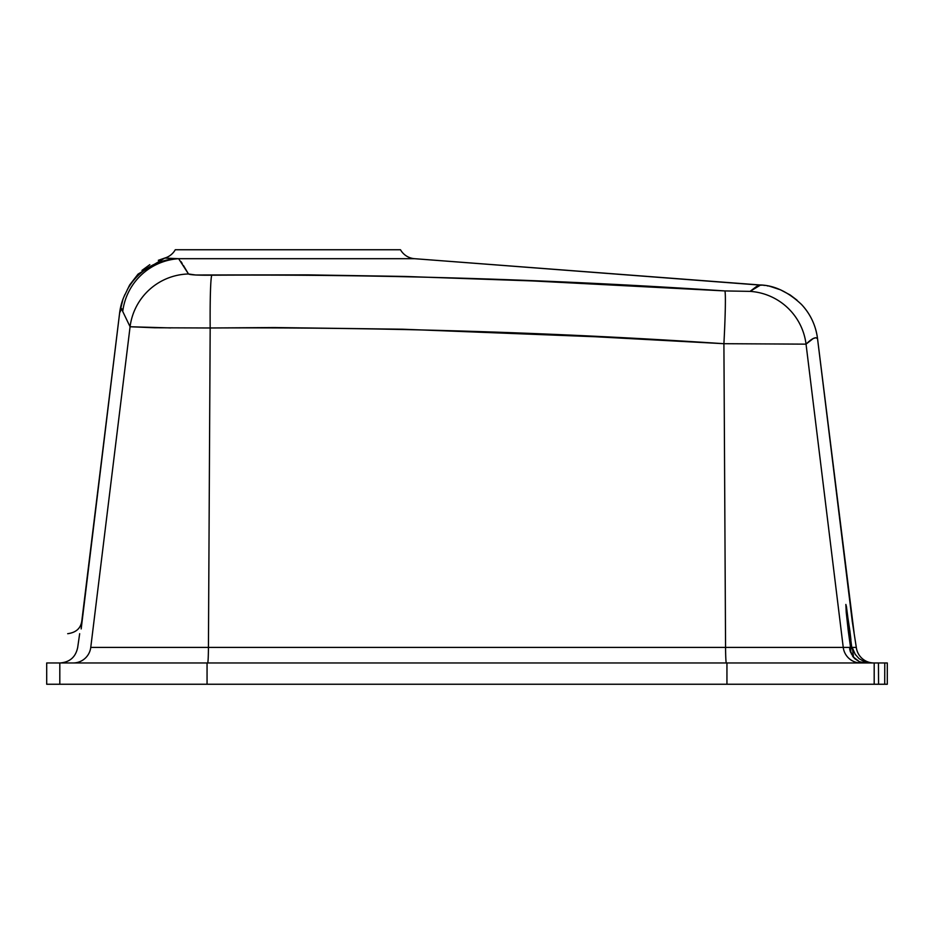 <?xml version="1.0" encoding="UTF-8"?>
<svg xmlns="http://www.w3.org/2000/svg" width="934" height="934" viewBox="0 0 934 934"><rect width="100%" height="100%" fill="white"/><g stroke="black" fill="none" stroke-linecap="round" stroke-linejoin="round"><path stroke-width="1.4" d="M873.909 662.965A17.734 17.734 0 0 1 856.303 647.39A17.734 17.734 0 0 0 873.909 662.965M170.782 327.927L130.083 326.748L90.761 647.39A17.734 17.711 -90 0 1 73.179 662.965A17.734 17.711 90 0 0 90.761 647.39L208.434 647.39L210.173 327.986A60.301 2.58 -90.8 0 1 211.831 275.203A60.301 2.58 89.2 0 0 210.173 327.986L154.6 327.764L130.083 326.748A60.301 60.091 -29 0 1 188.481 273.977A60.301 60.091 151 0 0 130.083 326.748L122.739 311.466A60.301 60.243 -30.2 0 1 178.627 258.695L164.769 258.053A17.734 17.734 0 0 0 175.277 249.752L400.488 249.752A17.734 17.734 0 0 0 414.568 258.695L178.627 258.695A60.301 60.243 149.8 0 0 122.739 311.466L121.689 308.629L119.645 312.855L81.783 621.238L119.645 312.855A60.301 60.208 -159.4 0 1 123.276 298.378A60.301 60.208 20.6 0 0 119.645 312.855L120.252 311.466C121.292 308.045 122.12 308.045 122.739 311.466L130.083 326.748L90.761 647.39L850.477 647.39L845.854 604.438L849.905 631.045L848.282 631.045L846.227 612.249L845.854 604.438L846.414 606.481L851.948 648.78L852.824 648.78L855.217 654.325L859.035 658.598L864.37 661.716L871.118 662.965L864.37 661.716L859.035 658.598L855.217 654.325L852.824 648.78L851.948 648.78L851.75 647.39L856.303 647.39L852.31 621.752A14.185 14.185 0 0 1 852.228 621.238L852.228 621.238A14.185 14.185 0 0 0 852.31 621.752L817.519 338.517L854.073 632.61M165.47 258.123L164.769 258.053L165.47 258.123M877.551 662.965L887.3 662.965L887.3 684.248L887.3 662.965L877.668 662.965M761.105 285.057L414.568 258.695L761.502 285.209M127.281 289.715A60.301 60.243 -151.7 0 1 176.071 258.695M183.403 265.431L188.481 273.977L195.65 274.993L308.068 274.876L404.282 276.429L532.567 280.936L724.866 290.929A60.301 2.242 93.3 0 1 723.908 343.7L595.565 336.754L402.881 329.223L274.421 327.542L210.173 327.986C381.527 327.028 552.776 332.271 723.908 343.7A60.301 2.242 -86.7 0 0 724.866 290.929C553.629 279.441 382.613 274.199 211.831 275.203C198.066 275.32 190.279 274.911 188.481 273.977L178.627 258.695L414.568 258.695A17.734 17.734 0 0 1 400.488 249.752L175.277 249.752A17.734 17.734 0 0 1 164.769 258.053L158.313 260.317M178.627 258.695L164.769 258.053L138.057 274.106L129.616 285.033L124.21 296.253M119.645 312.855L123.043 298.985L119.634 312.878L81.188 628.874M210.173 327.986L208.434 647.39A17.734 0.782 -90 0 1 207.652 662.965A17.734 0.782 90 0 0 208.434 647.39L725.566 647.39A17.734 0.782 -90 0 0 726.348 662.965A17.734 0.782 90 0 1 725.566 647.39L723.908 343.7L806.042 344.144A60.301 60.196 -132.3 0 0 750.06 291.373L756.388 286.563L760.673 284.975L750.06 291.373L724.866 290.929L750.06 291.373A60.301 60.196 47.7 0 1 806.042 344.144C811.809 338.517 815.639 336.637 817.507 338.505A60.301 60.278 -43.3 0 0 801.442 304.402A60.301 60.278 136.7 0 1 817.507 338.505L815.721 337.746L813.222 338.517L806.042 344.144L723.908 343.7L725.566 647.39L843.239 647.39A17.734 17.711 -90 0 0 860.821 662.965A17.734 17.711 90 0 1 843.239 647.39L806.042 344.144L843.239 647.39L850.477 647.39L850.734 648.78L849.613 648.78L850.36 651.815L854.622 658.587L859.362 661.704L865.561 662.965L859.362 661.704L852.835 656.579L849.613 648.78L850.734 648.78L848.282 631.045L849.905 631.045L850.921 639.673M79.67 633.696L77.697 647.39C75.736 656.999 69.863 662.194 60.091 662.965M81.176 628.909L81.246 627.963M81.246 627.975L81.772 621.238C80.651 628.43 75.958 632.587 67.692 633.696M81.34 626.586L81.702 621.857M81.585 623.597L81.678 622.441M181.009 261.613L182.212 263.47M854.015 684.248L878.567 684.248L878.45 662.965L46.7 662.965L46.7 684.248L878.567 684.248L878.45 662.965L874.189 662.965L874.189 684.248L874.189 662.965L726.944 662.965L726.944 684.248L726.944 662.965L207.056 662.965L207.056 684.248L207.056 662.965L59.811 662.965L59.811 684.248L59.811 662.965L46.7 662.965M46.7 684.248L884.72 684.248L884.778 662.965L884.72 684.248L887.3 684.248L873.325 684.248M859 684.248L856.805 684.248M853.559 657.466L852.497 648.78L853.559 657.466M850.851 650.753L850.547 648.78L850.851 650.753M851.399 654.034L851.143 652.504L851.399 654.034M851.75 647.39L856.303 647.39M123.043 298.985L124.876 294.549L123.043 298.985M149.802 264.672L141.956 270.405M801.535 304.496C810.479 314.128 815.814 325.476 817.519 338.517C815.814 325.476 810.479 314.128 801.535 304.496C788.238 291.992 774.613 285.489 760.661 284.975C774.613 285.489 788.238 291.992 801.535 304.484M797.052 300.176L790.222 295.016M790.094 294.934L780.579 289.855L770.585 286.54M770.503 286.516L769.733 286.341M768.297 286.038L767.118 285.804M765.086 285.465L763.101 285.209M762.518 285.15L760.941 284.998"/></g></svg>
